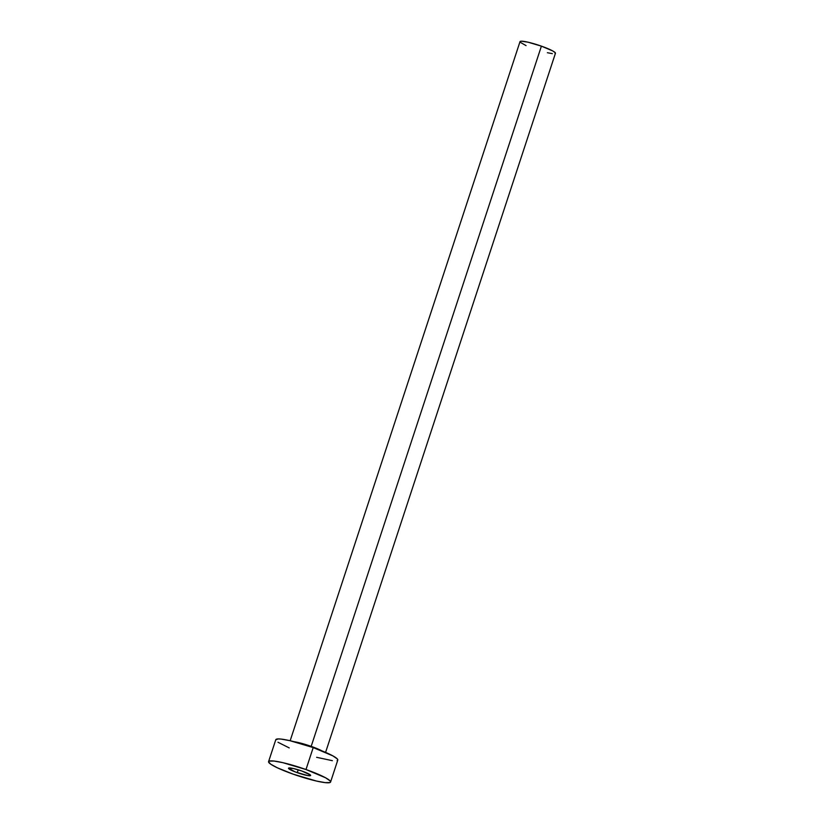 <?xml version="1.0" encoding="UTF-8"?>
<svg xmlns="http://www.w3.org/2000/svg" width="824" height="824" viewBox="0 0 824 824"><rect width="100%" height="100%" fill="white"/><g stroke="black" fill="none" stroke-linecap="round" stroke-linejoin="round"><path stroke-width="1.24" d="M297.268 772.665A11.649 1.524 18.2 0 1 288.493 768.195A11.649 1.524 18.2 0 1 301.862 771.017L293.529 768.545L288.493 768.246L295.198 771.903L307.301 775.477L309.752 775.755L310.463 775.054L301.862 771.017A11.649 1.524 18.2 0 1 310.638 775.477A11.649 1.524 18.2 0 1 297.268 772.665L298.206 769.812L297.268 772.665M293.952 741.672A18.643 2.431 18.2 0 1 311.184 746.369A18.643 2.431 18.2 0 1 321.988 750.88A18.643 2.431 18.2 0 0 311.184 746.369L541.399 46.144L311.184 746.369A18.643 2.431 18.2 0 0 293.952 741.672M325.583 752.384L555.438 53.292A18.643 2.431 -161.8 0 0 541.399 46.144A18.643 2.431 -161.8 0 0 520.016 41.643L290.161 740.745M305.992 769.523A32.63 4.254 18.2 0 1 330.568 782.028A32.63 4.254 18.2 0 1 293.138 774.148A32.63 4.254 18.2 0 1 268.572 761.644A32.63 4.254 18.2 0 1 305.992 769.523L313.213 747.574L305.992 769.523L325.573 777.784L330.063 780.853L330.589 781.904L329.919 782.553L325.15 782.625L316.488 781.049L293.138 774.148L277.358 767.803L270.756 764.209L268.542 761.778L269.211 761.119L273.99 761.046L282.653 762.622L305.992 769.523M330.568 782.028L337.778 760.078A32.63 4.254 -161.8 0 0 313.213 747.574A32.63 4.254 -161.8 0 0 275.793 739.694L268.572 761.644M289.234 747.914L277.976 742.259M275.762 739.828L278.265 738.922L281.2 739.097L289.863 740.673L313.213 747.574L332.793 755.835L337.284 758.904L337.809 759.944L337.14 760.604M332.36 760.676L316.612 757.308M526.062 45.629L520.294 42.312M520.006 41.715L521.438 41.2L528.06 42.199L541.399 46.144L552.585 50.861L555.16 52.623L555.067 53.591M552.348 53.632L547.394 52.726"/></g></svg>
